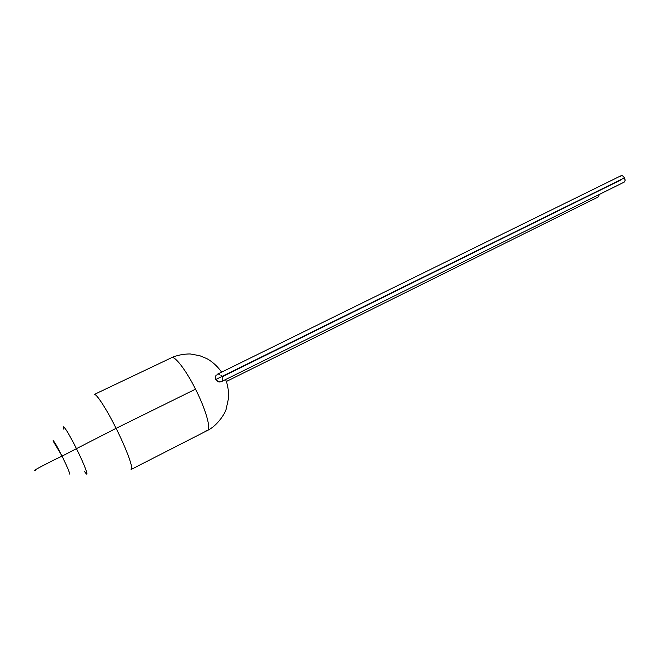 <?xml version="1.0" encoding="UTF-8"?>
<svg xmlns="http://www.w3.org/2000/svg" width="658" height="658" viewBox="0 0 658 658"><rect width="100%" height="100%" fill="white"/><g stroke="black" fill="none" stroke-linecap="round" stroke-linejoin="round"><path stroke-width="0.99" d="M620.659 180.053L222.034 376.845M221.244 381.706L624.146 182.143C625.281 181.32 625.388 179.881 624.483 177.841C623.406 176.048 622.238 175.349 620.996 175.752L622.748 175.933L624.483 177.841L215.758 379.526L624.483 177.841L625.092 180.399L624.129 182.151M215.314 377.667L215.758 379.526L215.602 376.121L215.314 377.667M217.222 374.312L620.996 175.752M69.592 474.048C69.838 472.921 67.322 466.95 62.041 456.142L76.46 448.657C84.833 465.379 89.727 478.835 85.31 472.625M63.67 428.695C63.143 424.369 67.404 431.023 76.46 448.657L116.104 428.342C106.251 408.528 96.06 392.958 94.193 394.496L94.201 394.487C96.084 392.999 106.267 408.56 116.104 428.342L195.516 389.158C185.934 369.977 174.715 355.501 171.458 357.623C174.715 355.501 185.934 369.977 195.516 389.158C205.781 409.342 211.35 429.131 207.459 430.455L206.135 430.546M34.874 470.635L34.8 470.445C31.214 471.63 52.311 460.542 62.041 456.142L53.051 440.86M35.738 470.371L35.195 470.552M220.882 375.249L221.499 375.973M218.324 374.065L219.583 374.344M215.602 376.121L216.293 375.011M217.017 381.04L215.758 379.526L218.472 381.805L217.017 381.04M219.838 382.027L218.472 381.805L221.006 381.813M222.396 377.75L222.503 380.151M170.973 357.993L94.201 394.487M69.386 473.925L69.674 473.678C69.074 471.12 66.524 465.28 62.041 456.142C50.238 461.612 32.834 470.75 34.8 470.445M131.222 469.417L207.459 430.455C211.35 429.131 205.781 409.342 195.516 389.158L116.104 428.342C126.591 449.2 133.722 468.866 131.222 469.417L131.049 469.475M131.279 469.384C133.607 468.529 126.476 448.978 116.104 428.342L76.46 448.657C84.594 464.91 89.554 478.308 85.581 472.987L84.413 471.342M63.793 429.139C61.556 422 68.473 432.528 76.46 448.657L62.041 456.142C56.917 445.992 53.923 440.827 53.068 440.646M620.305 176.459L620.913 175.793M598.459 196.849L599.257 194.472L598.443 196.857L227.026 381.155M171.458 357.623C177.454 355.172 183.705 353.946 190.211 353.955L199.802 355.707L206.25 358.38C209.869 359.942 216.893 365.223 221.59 372.165M225.521 379.592C227.791 384.478 228.77 390.803 228.474 398.542L226.081 409.383C224.723 414.277 216.646 426.17 207.55 430.406"/></g></svg>

